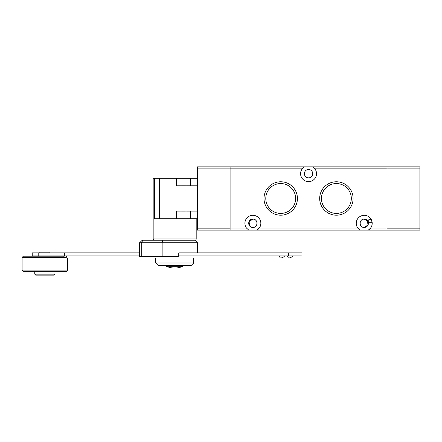 <?xml version="1.0" encoding="UTF-8"?>
<svg xmlns="http://www.w3.org/2000/svg" width="442" height="442" viewBox="0 0 442 442"><rect width="100%" height="100%" fill="white"/><g stroke="black" fill="none" stroke-linecap="round" stroke-linejoin="round"><path stroke-width="0.66" d="M166.269 266.255C171.877 268.67 177.485 268.67 183.093 266.255L166.269 266.255L165.822 265.565L183.485 265.565M183.535 265.537L183.093 266.255M193.662 263.007L155.7 263.007L158.23 265.537L191.126 265.537L193.662 263.007L193.662 257.946M158.109 257.946L183.32 257.946M49.935 252.885L49.935 252.128L39.813 252.128L39.813 252.885M66.388 271.36L23.365 271.36L22.1 270.095L67.654 270.095L66.388 271.36M65.272 257.443L22.1 257.443L22.1 270.095M67.654 257.946L67.654 270.095M63.631 256.178L23.365 256.178L22.1 257.443M54.996 274.145L53.985 275.156L35.763 275.156L34.752 274.145L54.996 274.145L54.996 271.36M194.055 240.233L194.928 240.233L197.458 242.763L162.148 242.763L162.148 256.68L139.567 256.68L139.567 242.763L142.296 240.233L194.055 240.233M288.681 255.924L301.963 255.924L301.963 252.885L288.681 252.885L288.681 255.924L178.237 255.924M154.435 178.231L159.496 178.231L159.496 218.724L154.435 218.724L154.435 178.231L153.17 178.231L153.17 238.967A1.265 1.265 0 0 0 154.435 240.233M153.17 238.967L196.193 238.967A1.265 1.265 0 0 1 194.928 240.233M196.193 238.967L196.193 218.724M181.054 211.132L181.054 218.724L186.016 218.724L186.016 211.132M181.054 218.724L176.402 218.724L176.402 211.132L197.458 211.132M159.496 218.724L176.402 218.724M190.668 211.132L190.668 218.724L197.458 218.724M190.668 218.724L186.016 218.724M159.496 178.231L176.402 178.231L176.402 185.822L197.458 185.822M176.402 178.231L181.054 178.231L181.054 185.822M186.016 185.822L186.016 178.231L181.054 178.231M186.016 178.231L190.668 178.231L190.668 185.822M197.458 178.231L190.668 178.231M139.567 252.885L32.222 252.885L32.222 255.924L64.526 255.924L64.526 252.885M139.567 255.924L64.526 255.924M288.681 252.885L179.325 252.885M162.562 240.233L162.148 242.763L141.258 242.763L141.258 256.68M178.237 252.885L178.237 256.68L162.148 256.68M142.993 240.233L141.258 242.763L139.567 242.763M419.9 168.109L387.004 168.109L387.004 166.844L419.9 166.844L419.9 230.111L387.004 230.111L387.004 228.845L419.9 228.845M387.004 168.109L387.004 228.845M197.458 230.111L197.458 228.845L230.1 228.845L230.1 230.111L197.458 230.111M197.458 168.109L197.458 166.844L230.1 166.844L230.1 168.109L197.458 168.109L197.458 228.845M230.1 168.109L230.1 228.845M252.879 227.453A4.177 4.177 0 0 1 248.702 223.276A4.177 4.177 0 0 1 252.879 219.099C247.47 218.884 247.47 227.674 252.879 227.453C258.283 227.68 258.283 218.878 252.879 219.099C258.283 218.884 258.283 227.674 252.879 227.453A4.177 4.177 0 0 0 257.051 223.276A4.177 4.177 0 0 0 252.879 219.099L249.034 221.641L249.901 226.21M280.714 183.546A14.929 14.929 0 0 0 265.786 198.475A14.929 14.929 0 0 0 280.714 213.409A14.929 14.929 0 0 0 295.643 198.475A14.929 14.929 0 0 0 280.714 183.546M280.714 181.767A16.713 16.713 0 0 0 264.001 198.475A16.713 16.713 0 0 0 280.714 215.188A16.713 16.713 0 0 0 297.427 198.475A16.713 16.713 0 0 0 280.714 181.767M336.39 183.546A14.929 14.929 0 0 0 321.456 198.475A14.929 14.929 0 0 0 336.39 213.409A14.929 14.929 0 0 0 351.318 198.475A14.929 14.929 0 0 0 336.39 183.546M336.39 181.767A16.713 16.713 0 0 0 319.677 198.475A16.713 16.713 0 0 0 336.39 215.188A16.713 16.713 0 0 0 353.097 198.475A16.713 16.713 0 0 0 336.39 181.767M365.888 219.447L364.225 219.099C358.821 218.884 358.816 227.674 364.225 227.453C358.821 227.68 358.821 218.878 364.225 219.099A4.177 4.177 0 0 0 360.048 223.276A4.177 4.177 0 0 0 364.225 227.453L368.064 224.917L367.203 220.348M230.1 166.844L304.444 166.844L302.195 168.866A7.973 7.973 0 0 0 308.549 181.651A7.973 7.973 0 0 0 314.908 168.866L312.66 166.844L387.004 166.844M308.549 169.501A4.177 4.177 0 0 0 304.378 173.678A4.177 4.177 0 0 0 308.549 177.85A4.177 4.177 0 0 0 312.726 173.678A4.177 4.177 0 0 0 308.549 169.501M365.888 227.105L364.225 227.453A4.177 4.177 0 0 0 368.401 223.276A4.177 4.177 0 0 0 364.225 219.099L367.694 220.95L368.064 224.917M387.004 230.111L368.33 230.111L370.584 228.089A7.973 7.973 0 0 0 358.854 217.387A7.973 7.973 0 0 0 357.865 228.089L360.119 230.111L368.33 230.111A7.973 7.973 0 0 0 370.584 228.089L387.004 228.089L387.004 168.866L314.908 168.866M360.119 230.111L256.984 230.111L259.233 228.089A7.973 7.973 0 0 0 247.503 217.387A7.973 7.973 0 0 0 246.52 228.089L230.1 228.089L230.1 168.866L302.195 168.866A7.973 7.973 0 0 1 304.444 166.844L312.66 166.844M246.52 228.089L248.769 230.111L256.984 230.111A7.973 7.973 0 0 0 259.233 228.089L357.865 228.089M248.769 230.111L230.1 230.111M368.783 222.757L368.783 219.751L371.374 219.751L372.181 222.757L368.783 222.757L368.783 219.751M287.504 255.924A5.061 1.47 90 0 0 288.681 257.946A5.061 5.061 0 0 0 292.726 255.924M38.194 252.885L38.194 255.924M284.654 255.924C283.62 257.233 282.272 257.907 280.604 257.946A5.061 1.47 -90 0 1 279.432 255.924M63.433 255.924C64.46 257.233 65.814 257.907 67.482 257.946A5.061 1.47 -90 0 1 66.306 255.924M174.021 240.233L173.938 256.68M155.7 263.007L155.7 257.946M34.752 271.36L34.752 274.145M197.458 242.763L197.458 252.885M67.482 257.946L288.681 257.946"/></g></svg>
